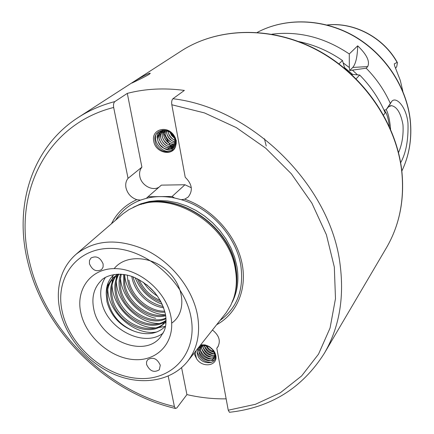 <?xml version="1.0" encoding="UTF-8"?>
<svg xmlns="http://www.w3.org/2000/svg" width="434" height="434" viewBox="0 0 434 434"><rect width="100%" height="100%" fill="white"/><g stroke="black" fill="none" stroke-linecap="round" stroke-linejoin="round"><path stroke-width="0.65" d="M133.081 82.194C137.084 79.384 150.142 72.218 150.273 73.313L149.171 74.317C145.428 76.693 132.674 82.71 131.92 83.068L133.081 82.194L133.482 82.341M103.118 263.937C100.303 257.454 96.261 255.48 90.994 258.008L89.469 260.514L89.442 263.736C92.306 270.246 96.37 272.194 101.632 269.574L103.086 267.105L103.118 263.937M168.115 131.887L168.029 131.193L168.115 131.887C168.962 135.951 171.235 138.75 174.929 140.285C171.235 138.75 168.962 135.951 168.115 131.887M166.651 133.032L166.569 130.639L166.651 133.032C167.746 137.817 170.535 140.762 175.011 141.864C170.535 140.762 167.746 137.817 166.651 133.032M165.18 134.187L165.343 130.352L165.18 134.187C166.558 139.634 169.792 142.623 174.88 143.155C169.792 142.623 166.558 139.634 165.18 134.187M163.694 135.343L164.307 130.222L163.694 135.343C165.387 141.419 169.021 144.386 174.604 144.256C169.021 144.386 165.387 141.419 163.694 135.343M162.207 136.509L162.251 133.167L163.461 130.205L162.251 133.167L162.207 136.509C164.231 143.187 168.235 146.084 174.224 145.195C168.235 146.084 164.231 143.187 162.207 136.509M160.71 137.681C160.298 134.692 161.025 132.207 162.886 130.233C161.025 132.207 160.298 134.692 160.71 137.681C163.119 144.994 167.486 147.75 173.801 145.954C167.486 147.75 163.119 144.994 160.71 137.681M159.202 138.858C158.757 135.441 159.723 132.733 162.11 130.748L162.875 130.233L162.11 130.748C159.723 132.733 158.757 135.441 159.202 138.858C162.137 146.909 166.878 149.437 173.421 146.442C166.878 149.437 162.137 146.909 159.202 138.858M175.672 138.717C172.412 131.095 167.388 128.827 160.596 131.914L160.596 131.914C158.209 133.905 157.238 136.612 157.688 140.046C159.126 145.623 162.441 148.656 167.638 149.15C172.889 148.667 175.303 145.596 174.875 139.943C172.878 126.739 152.372 127.878 155.063 140.958C156.392 152.735 173.736 156.099 175.835 145.395C173.692 156.815 155.518 153.365 153.766 141.316C150.837 129.261 167.67 124.558 174.056 135.831L175.64 140.415C175.878 146.399 173.215 149.312 167.638 149.15L167.638 149.15C162.441 148.656 159.126 145.623 157.688 140.046C157.238 136.612 158.209 133.905 160.596 131.914L165.164 130.319M174.403 138.142L171.707 135.652L169.944 132.294L171.707 135.652L174.403 138.142M176.329 143.025L175.634 143.122L176.329 143.025M176.226 143.8L175.444 144.072L176.226 143.8M176.155 144.197L175.222 144.782L176.155 144.197M191.302 187.727L184.96 184.754L161.367 185.128L148.037 196.743L172.097 196.466L174.636 198.023L181.287 199.694L184.689 199.179L188.172 197.063C193.168 190.645 192.181 184.043 185.22 177.267L171.826 104.757C171.425 101.909 171.793 99.901 172.927 98.735L184.369 90.424C164.236 87.744 145.211 88.731 127.303 93.375L141.902 167.144C139.857 169.699 139.162 172.797 139.824 176.437C141.278 185.296 152.567 191.54 159.137 187.07M127.303 93.375L114.874 101.567C113.637 102.706 113.236 104.675 113.665 107.458L128.057 178.341C125.979 180.94 125.29 184.097 125.985 187.813C127.509 193.7 131.106 197.654 136.786 199.678L140.513 200.112L146.329 198.327L148.037 196.743M160.282 365.189C157.124 358.468 152.893 356.667 147.587 359.77L146.551 361.891L146.567 364.457C149.768 371.195 154.016 372.969 159.311 369.779L160.282 365.189M204.202 345.393L204.137 344.878L204.202 345.393M202.922 347.026L202.819 345.757L202.922 347.026C205.152 353.596 209.286 356.33 215.324 355.224C209.286 356.33 205.152 353.596 202.922 347.026M202.819 345.659L202.879 344.813L202.819 345.659M201.631 348.665L201.653 346.05L201.631 348.665C204.533 356.124 209.123 358.614 215.394 356.135C209.123 358.614 204.533 356.124 201.631 348.665M201.691 345.844L201.902 345.095L201.691 345.844M200.334 350.314L200.709 346.451L200.334 350.314C201.154 357.486 211.754 361.858 215.096 356.835C211.754 361.858 201.154 357.486 200.334 350.314M200.871 346.072L201.598 344.894L200.871 346.072M199.027 351.969L200.09 346.82L199.027 351.969C199.852 359.162 210.479 363.546 213.821 358.517C210.479 363.546 199.852 359.162 199.027 351.969M200.617 346.164L202.374 344.824L200.617 346.164M199.005 346.978L204.707 345.659C209.888 346.229 213.235 348.871 214.738 353.585L214.808 356.249L213.821 358.517L214.808 356.249L214.738 353.585M213.034 349.978L208.412 346.18L213.034 349.978M214.477 352.337C210.365 351.643 207.485 349.267 205.83 345.198C207.485 349.267 210.365 351.643 214.477 352.337M215.069 353.96C209.66 354.003 206.058 351.231 204.246 345.643C206.058 351.231 209.66 354.003 215.069 353.96M215.394 356.39L215.096 356.835L215.394 356.39M163.233 333.003C144.126 348.35 106.552 328.836 101.578 301.505C99.668 292.364 100.932 284.357 105.37 277.483M165.566 326.113C157.433 334.044 146.996 335.748 134.258 331.229C119.979 325.831 110.876 315.974 106.959 301.668L106.238 294.106C106.655 287.444 109.097 281.899 113.562 277.478L118.032 274.136M114.104 276.979C108.261 283.315 106.173 291.252 107.844 300.789C111.451 315.372 120.261 325.522 134.258 331.229M116.469 275.118C112.129 281.183 110.692 288.317 112.167 296.52C115.932 321.892 151.282 338.411 165.305 322.066M166.054 321.089L164.828 322.619C151.189 339.789 114.939 323.352 111.12 297.556C109.596 289.033 111.18 281.699 115.873 275.541M118.78 274.125C115.992 279.567 115.211 285.626 116.426 292.31C119.941 315.372 150.294 332.173 166.054 320.319M166.054 320.699C150.701 333.789 118.97 317.026 115.39 293.33C114.099 286.19 115.064 279.794 118.298 274.131M121.281 274.207L120.109 280.95L120.619 288.165C123.874 308.943 149.394 325.484 165.951 318.057M165.994 318.692C149.524 327.117 122.925 310.473 119.605 289.169C118.628 283.803 118.965 278.802 120.603 274.169M124.471 274.565L124.759 284.075C127.742 302.824 149.166 318.702 165.571 314.965M165.696 315.784C149.188 320.368 126.809 304.299 123.755 285.067L123.636 274.445M164.996 312.16C149.144 313.446 130.634 298.261 127.851 281.02L127.325 275.118M163.667 307.755C149.025 306.133 134.431 292.201 131.887 277.033L131.773 276.398M128.838 280.044C131.562 296.791 149.133 311.715 164.741 311.167M133.01 276.849C137.502 292.798 147.565 302.693 163.206 306.529M139.092 279.637C143.562 289.418 150.636 296.368 160.325 300.496M161.226 302.167C149.947 297.957 142.01 290.156 137.404 278.764M155.215 293.042L146.643 284.623M402.85 91.292L400.294 80.431L394.625 65.805L394.3 63.831L394.609 65.767M395.51 68.279L396.698 66.776L397.435 62.702L397.105 62.425L394.3 63.831M389.358 126.43L389.347 126.299C388.278 117.88 386.526 112.493 384.085 110.144M390.562 129.131L390.182 125.193C389.363 118.417 388.056 113.214 386.265 109.574M398.515 152.622C402.117 144.321 403.604 135.023 402.969 124.737C400.821 113.128 396.985 106.764 391.457 105.641L388.316 106.997L386.119 109.759L391.658 101.496C395.868 95.941 406.343 106.395 407.982 123.267C408.465 139.862 406.023 153.028 400.653 162.761M187.624 361.321L226.233 312.621L230.709 305.433L233.557 298.597C236.514 289.624 237.121 279.968 235.38 269.628C229.364 225.615 173.35 189.859 136.835 205.797L129.066 209.535L123.126 213.691L76.064 254.281C95.165 239.411 118.656 238.092 146.546 250.326C172.114 262.89 192.555 288.946 197.432 314.894C200.573 333.29 197.307 348.762 187.624 361.321C171.576 381.253 142.075 385.75 115.596 374.949C89.003 364.083 66.776 338.873 60.266 311.9C57.093 298.288 57.798 285.507 62.371 273.539C65.425 266.037 69.993 259.619 76.064 254.281M226.147 398.841C213.121 399.047 200.047 397.631 186.918 394.598L176.85 407.927L175.428 408.459L174.387 406.517L168.213 376.126M196.032 350.721L195.479 354.122L196.488 358.533C202.249 368.482 218.215 365.987 215.763 355.375L214.976 352.864L213.593 350.466L209.459 346.647L205.027 344.884L200.649 344.905M204.707 345.659C199.58 345.871 197.128 348.475 197.356 353.46C198.745 365.032 217.738 366.046 215.269 354.871L211.966 348.762L209.47 346.777C206.448 344.976 203.454 344.417 200.486 345.106M174.056 135.831L176.296 140.578L175.835 145.395M216.674 324.703C237.458 313.451 247.977 287.813 241.461 260.807C234.973 233.828 211.711 208.526 184.689 199.179M136.786 199.678C125.339 204.805 116.898 212.828 111.451 223.743M229.852 412.246L229.45 412.289L228.246 410.211L216.794 348.193L217.597 347.281C220.971 341.216 219.251 335.46 212.454 330.019M181.591 367.674L186.918 394.598M196.488 358.533L194.437 354.345L194.378 352.804M106.238 294.106C106.015 285.973 108.641 279.436 114.115 274.489M271.934 34.188C298.907 30.874 324.686 37.46 349.272 53.957L349.332 67.547L349.717 70.53L366.177 68.192L367.696 66.586L352.771 67.433L349.717 70.53M352.771 67.433C355.771 63.89 357.41 56.691 357.692 45.836L349.272 53.957M357.692 45.836C366.784 54.543 370.121 61.46 367.696 66.586M366.177 68.192C376.386 78.576 384.41 90.261 390.253 103.254M383.575 114.972L385.213 112.905C379.191 98.843 370.685 86.22 359.699 75.033L351.556 74.355M356.157 78.776L359.699 75.033M384.003 110.16L386.119 109.759M352.679 70.362L357.497 74.843M298.706 41.555C314.259 44.778 328.847 51.103 342.469 60.516L339.008 63.852M343.169 62.897L349.332 67.547M344.764 68.409L342.469 60.516M264.431 138.744L266.243 146.046M156.918 331.945C135.413 336.22 108.169 313.131 107.784 289.228M107.768 286.462L108.05 283.039M114.175 268.624C125.594 254.172 152.177 255.669 168.517 271.999C185.182 288.122 186.153 313.326 171.69 323.129M165.349 326.346L157.575 327.833M155.133 327.882C134.724 328.006 112.634 306.692 112.07 285.301M112.043 282.485L112.325 279.029M112.368 278.715L112.992 275.536M165.983 322.825L164.372 323.124M164.188 323.151L161.345 323.439M158.855 323.476C138.668 323.509 116.958 302.563 116.301 281.427M116.258 278.568L116.534 275.075M116.589 274.689L116.665 274.207M166.01 319.039L165.056 319.104M155.66 318.274C137.616 314.498 121.281 295.945 120.468 277.614M120.413 274.706L120.435 274.163M165.549 314.829C146.193 314.319 125.898 294.767 124.629 274.592M162.262 304.305C149.567 299.351 140.54 290.492 135.18 277.727M157.58 296.156C151.949 292.614 147.224 287.981 143.404 282.257M218.264 346.267L216.794 348.193M195.663 351.99L195.609 351.252M211.835 362.276C204.897 362.542 200.047 359.124 197.286 352.023M214.13 360.366C207.495 361.376 202.445 358.446 198.978 351.583L198.284 348.686M214.966 358.799C208.488 359.536 203.595 356.591 200.286 349.972L199.597 347.184M199.548 346.647L199.531 346.31M215.335 357.296C209.177 357.513 204.593 354.535 201.588 348.361L201.007 346.31M200.958 346.044L200.844 345.025M215.373 355.717C209.682 355.348 205.515 352.365 202.884 346.766L202.559 345.806M202.526 345.692L202.32 344.829M215.074 353.97C210.213 353.07 206.644 350.292 204.365 345.648M204.36 345.632L204.061 344.873M214.239 351.855C210.816 350.672 208.163 348.491 206.275 345.323M184.96 184.754L172.097 196.466M141.902 167.144L128.057 178.341M171.267 151.151C163.645 153.511 154.005 144.197 155.627 135.592M173.264 149.784C170.182 150.712 167.03 150.207 163.808 148.26L160.233 145.054L158.074 141.386L157.059 137.242L157.558 132.636M174.229 148.721L170.86 148.998M169.884 148.867L164.67 146.638L162.642 144.891L160.542 142.14L159.354 139.634L158.638 136.694L158.594 133.732L159.077 131.442M174.918 147.685L173.101 147.831M172.119 147.777L166.64 145.775L164.112 143.687L162.424 141.576L161.133 139.173L160.265 136.319L160.032 133.526L160.434 130.78M175.434 146.605L174.235 146.627M173.372 146.556L168.039 144.544L164.302 140.969L162.403 137.459L161.752 130.395M175.824 145.444L174.973 145.385M174.186 145.276L169.428 143.312L165.788 139.813L163.916 136.385L163.086 130.216M170.812 142.086L168.05 139.645L166.233 137.041L165.425 135.316L164.486 130.238M176.345 142.764L175.699 142.585M174.983 142.341L171.696 140.518L168.728 137.513L166.922 134.258L166.01 130.488M176.345 141.148L175.689 140.871M174.956 140.513L172.618 138.951L170.551 136.851L168.913 134.301L167.741 131.063M174.37 138.05L169.965 132.31M170.855 316.391C175.884 341.233 158.421 361.104 134.67 359.629C110.979 358.511 86.268 337.164 80.941 313.305C75.266 289.445 90.842 268.125 115.26 268.63C139.596 268.76 166.184 291.556 170.855 316.391M93.782 309.138C99.245 339.502 143.437 358.712 160.298 337.332L164.15 331.001C166.065 326.401 166.504 320.856 165.463 314.362C161.312 297.274 150.609 284.812 133.352 276.979C116.838 270.648 103.688 277.038 101.165 280.597C93.874 287.959 91.417 297.469 93.782 309.138M401.803 170.741C404.748 199.428 399.616 225.121 386.412 247.814C399.54 225.295 404.634 199.705 401.7 171.039C396.209 122.806 362.791 74.518 317.053 50.149C271.261 25.818 217.852 27.244 181.255 50.973L78.277 117.451C89.263 110.361 101.458 105.066 114.874 101.567M113.665 107.458C44.93 124.851 12.282 195.506 29.686 262.63C45.51 330.171 106.449 390.654 174.387 406.517M62.469 312.67C70.265 346.473 105.023 376.549 138.679 378.426C172.406 380.802 197.926 352.88 190.96 317.08C184.515 281.292 145.911 248.248 110.941 248.389C75.863 247.998 54.19 278.883 62.469 312.67M410.26 119.974C412.137 138.37 409.333 155.394 401.841 171.045C409.267 155.497 412.045 138.554 410.173 120.207C406.441 86.556 384.405 53.528 353.46 35.941C322.462 18.418 285.1 17.523 257.324 32.382M235.228 292.299C237.002 284.699 237.17 276.691 235.743 268.283C229.987 226.955 179.253 192.078 143.057 203.866M234.756 294.431C237.11 286.147 237.496 277.326 235.912 267.973C230.08 225.604 177.05 190.569 140.947 204.425M232.119 302.395C237.512 291.843 239.134 279.952 236.975 266.715L234.648 257.259L230.964 247.933L226.006 238.96L219.875 230.535L212.709 222.859L204.674 216.105L195.951 210.425L186.745 205.955L177.262 202.776L167.725 200.958L158.334 200.535L149.312 201.49L140.838 203.801L133.102 207.387M140.513 200.112C129.771 204.197 121.455 210.891 115.558 220.201M174.636 198.023C164.692 196.043 155.258 196.146 146.329 198.327M220.043 320.449C237.154 307.95 244.076 289.662 240.827 265.586C236.27 236.611 210.561 208.076 181.287 199.694M172.927 98.735C252.561 107.963 331.218 186.37 340.164 265.093C344.363 298.646 339.062 328.099 324.252 353.45L386.412 247.814M228.246 410.211L255.469 404.287L280.283 392.797L301.635 375.936L318.529 354.128L330.057 328.05L335.482 298.635L334.321 267.062L326.395 234.729L311.883 203.134L291.36 173.817L265.76 148.227L236.318 127.612L204.49 112.921L171.826 104.757M344.536 67.617L352.723 74.447M397.105 62.425C383.352 37.552 353.927 21.988 327.203 25.02M388.316 106.997L391.658 101.496M78.277 117.451C31.367 147.5 13.817 206.557 27.792 262.044C44.1 330.974 106.097 392.347 175.428 408.459M229.45 412.289C270.604 407.765 302.205 388.148 324.252 353.45M327.079 24.988C354.079 21.809 383.64 37.481 397.343 62.534M257.319 32.382C285.263 17.409 322.668 18.32 353.601 35.778C384.491 53.306 406.49 86.203 410.249 119.887M181.255 50.973C218.161 27.071 271.662 25.742 317.319 49.986C362.927 74.279 396.247 122.323 401.786 170.595M391.457 105.641L390.394 105.684M172.792 150.191L171.924 148.585M171.658 148.092L162.072 130.336"/></g></svg>
